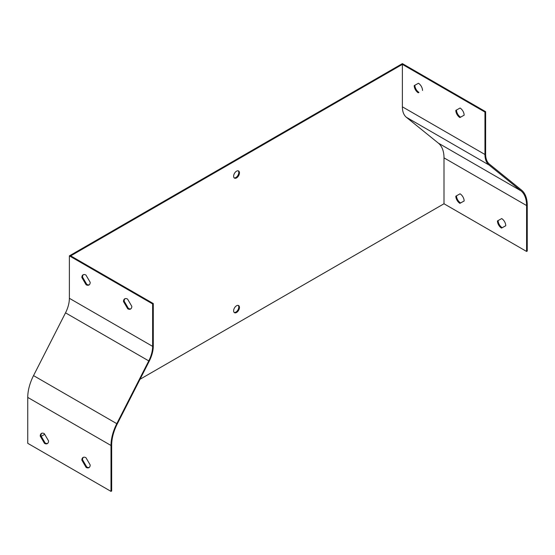 <?xml version="1.0" encoding="UTF-8"?>
<svg xmlns="http://www.w3.org/2000/svg" width="555" height="555" viewBox="0 0 555 555"><rect width="100%" height="100%" fill="white"/><g stroke="black" fill="none" stroke-linecap="round" stroke-linejoin="round"><path stroke-width="0.83" d="M236.541 305.763A4.121 2.38 120 0 0 233.849 309.392A4.121 2.38 120 0 0 234.481 312.694A4.121 2.38 120 0 0 236.541 312.493A4.121 2.38 120 0 0 239.233 308.857A4.121 2.38 120 0 0 238.601 305.555A4.121 2.38 120 0 0 236.541 305.763M236.541 171.183A4.121 2.38 120 0 0 233.849 174.811A4.121 2.38 120 0 0 234.481 178.113A4.121 2.38 120 0 0 236.541 177.912A4.121 2.38 120 0 0 239.233 174.277A4.121 2.38 120 0 0 238.601 170.975A4.121 2.38 120 0 0 236.541 171.183M41.236 436.299L44.691 434.308M140.02 379.273L444 203.768L444 157.863A34.375 19.848 120 0 0 438.367 143.141L406.392 117.299A24.489 14.139 -60 0 1 402.375 106.817L402.375 64.38L70.707 255.869L153.291 303.55L152.625 303.932L69.375 255.869L69.375 298.299A23.546 13.598 -60 0 1 65.518 312.84L33.536 375.61A35.319 20.389 120 0 0 27.75 397.415L27.75 443.32L111 491.383L111 445.478A35.319 20.389 -60 0 1 116.786 423.673L148.768 360.903A23.546 13.598 120 0 0 152.625 346.362L152.625 303.932M456.488 110.015A5.89 3.399 -120 0 0 460.567 117.16L464.146 115.176M414.863 85.262A5.89 3.399 -120 0 0 418.942 92.401L418.276 92.789A5.89 3.399 60 0 1 414.196 85.63L418.442 83.271A5.89 3.399 60 0 1 422.521 90.437M485.625 111.68L484.959 112.061L484.959 154.491A24.489 14.139 120 0 0 488.976 164.974L520.951 190.823A34.375 19.848 -60 0 1 526.584 205.537L526.584 251.45L527.25 251.068L527.25 205.156A35.319 20.389 -60 0 0 521.464 190.039L489.482 164.19A23.546 13.598 120 0 1 485.625 154.11L485.625 111.68L402.375 63.617L69.375 255.869M484.959 112.061L402.375 64.38M123.487 301.531A5.89 3.399 60 0 1 124.708 298.833A5.89 3.399 60 0 1 127.567 299.083L131.812 306.339A5.89 3.399 60 0 1 130.591 309.031A5.89 3.399 60 0 1 127.733 308.788L123.487 301.531L124.154 301.15L128.399 308.407A5.89 3.399 -120 0 0 130.911 308.809M81.862 277.5A5.89 3.399 60 0 1 83.084 274.801A5.89 3.399 60 0 1 85.942 275.051L90.188 282.308A5.89 3.399 60 0 1 88.966 284.999A5.89 3.399 60 0 1 86.108 284.757L81.862 277.5L82.528 277.111L86.774 284.368A5.89 3.399 -120 0 0 89.286 284.777M85.942 457.695A5.89 3.399 -120 0 0 83.084 457.452A5.89 3.399 -120 0 0 81.862 460.144L86.108 467.4A5.89 3.399 -120 0 0 88.966 467.643A5.89 3.399 -120 0 0 90.188 464.951L85.942 457.695M44.317 433.663A5.89 3.399 -120 0 0 41.459 433.42A5.89 3.399 -120 0 0 40.237 436.112L44.483 443.369A5.89 3.399 -120 0 0 47.341 443.612A5.89 3.399 -120 0 0 48.562 440.92L44.317 433.663M526.584 251.45L444 203.768M111 491.383L111.666 491.002L111.666 445.089A34.375 19.848 -60 0 1 117.299 423.867L149.274 361.097A24.489 14.139 120 0 0 153.291 345.98L153.291 303.55M505.771 225.725L502.192 227.71A5.89 3.399 60 0 1 498.113 220.564M464.146 200.986L459.901 203.338A5.89 3.399 60 0 1 455.821 196.179L460.067 193.82A5.89 3.399 60 0 1 464.146 200.986L460.567 202.95A5.89 3.399 60 0 1 456.488 195.804M238.241 305.416A4.121 2.38 -60 0 1 238.47 308.781A4.121 2.38 -60 0 1 235.875 312.104A4.121 2.38 -60 0 1 234.175 312.458M238.241 170.829A4.121 2.38 -60 0 1 238.47 174.201A4.121 2.38 -60 0 1 235.875 177.524A4.121 2.38 -60 0 1 234.175 177.877M455.821 110.389L460.067 108.031A5.89 3.399 60 0 1 464.146 115.19L459.901 117.549A5.89 3.399 60 0 1 455.821 110.389M497.446 220.939L501.692 218.58A5.89 3.399 60 0 1 505.771 225.739L501.526 228.098A5.89 3.399 60 0 1 497.446 220.939M83.43 457.292A5.89 3.399 -120 0 0 82.528 459.762L86.774 467.019A5.89 3.399 -120 0 0 89.286 467.421M41.805 433.261A5.89 3.399 -120 0 0 40.904 435.731L45.149 442.987A5.89 3.399 -120 0 0 47.661 443.389M125.055 298.673A5.89 3.399 -120 0 0 124.154 301.15M83.43 274.642A5.89 3.399 -120 0 0 82.528 277.111M459.901 203.338L460.567 202.95M501.526 228.098L502.192 227.71M418.276 92.789L418.942 92.401M459.901 117.549L460.567 117.16M86.774 284.368L86.108 284.757M128.399 308.407L127.733 308.788M40.904 435.731L40.237 436.112M45.149 442.987L44.483 443.369M82.528 459.762L81.862 460.144M86.774 467.019L86.108 467.4M152.625 346.362L69.375 298.299M148.768 360.903L65.518 312.84M116.786 423.673L33.536 375.61M111 445.478L27.75 397.415M484.959 154.491L402.375 106.817M488.976 164.974L406.392 117.299M520.951 190.823L438.367 143.141M526.584 205.537L444 157.863"/></g></svg>
